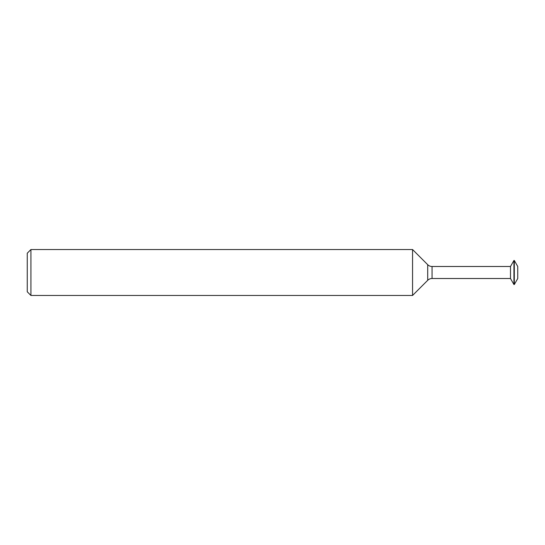 <?xml version="1.0" encoding="UTF-8"?>
<svg xmlns="http://www.w3.org/2000/svg" width="545" height="545" viewBox="0 0 545 545"><rect width="100%" height="100%" fill="white"/><g stroke="black" fill="none" stroke-linecap="round" stroke-linejoin="round"><path stroke-width="0.82" d="M27.25 291.779L27.25 253.221L30.929 249.542L30.929 295.458L27.25 291.779M427.709 280.307L427.709 264.693A6.131 6.131 0 0 0 432.049 266.491L510.488 266.491L510.488 278.509L432.049 278.509A6.131 6.131 0 0 0 427.709 280.307L412.558 295.458L412.558 249.542L30.929 249.542M412.558 295.458L30.929 295.458M427.709 264.693L412.558 249.542M510.488 278.509L513.935 284.517L513.935 260.483L510.488 266.491M514.303 260.483L517.75 266.491L517.75 278.509L514.303 284.517L514.303 260.483L513.935 260.483M514.303 284.517L513.935 284.517M432.049 278.509L432.049 266.491"/></g></svg>
